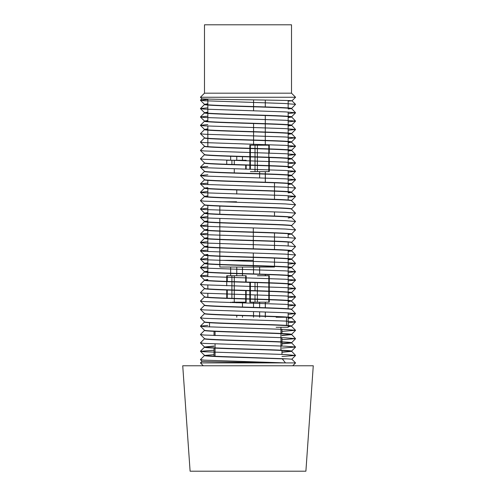 <?xml version="1.0" encoding="UTF-8"?>
<svg xmlns="http://www.w3.org/2000/svg" width="496" height="496" viewBox="0 0 496 496"><rect width="100%" height="100%" fill="white"/><g stroke="black" fill="none" stroke-linecap="round" stroke-linejoin="round"><path stroke-width="0.74" d="M291.512 93.186L204.488 93.186L200.427 97.253L295.573 97.253L291.512 93.186L291.512 24.8L204.488 24.8L204.488 93.186M288.164 101.103L291.989 100.812L295.554 104.377L285.491 103.528L203.893 100.738L200.446 100.192L207.836 99.467M295.573 97.253L291.989 100.837C295.163 100.111 199.448 99.417 201.915 98.741L200.427 97.253M292.721 365.769L295.573 362.917L200.427 362.917L203.279 365.769M281.97 356.457L295.554 355.477L285.491 354.547L203.893 351.757L200.446 351.298L204.488 355.322C203.738 355.911 221.235 356.605 241.943 357.219L286.725 358.85L282.286 358.85L285.491 362.917C260.704 362.378 199.237 361.82 202.07 361.268L200.427 362.917M286.725 358.85L291.834 359.178L295.573 362.917M214.03 356.196L214.03 348.074M214.03 335.538L214.03 331.334M281.97 354.411L281.97 350.474M281.97 346.041L281.97 342.104M281.97 341.862L281.97 337.677M281.97 333.498L281.97 329.307M207.836 297.265L207.836 293.415M207.836 288.895L207.836 285.051M207.836 276.681L207.836 272.403M207.836 272.161L207.836 264.033M207.836 263.798L207.836 255.669M207.836 251.584L207.836 247.299M207.836 247.058L207.836 238.936M207.836 238.694L207.836 230.566M207.836 230.324L207.836 222.196M207.836 221.96L207.836 213.832M207.836 213.59L207.836 205.462M207.836 196.856L207.836 188.728M207.836 184.642L207.836 180.364M207.836 146.649L207.836 138.527M207.836 138.285L207.836 130.157M207.836 129.915L207.836 126.071M207.836 121.551L207.836 113.423M207.836 113.181L207.836 105.053M207.836 104.817L207.836 99.07M288.164 325.488L288.164 317.359M288.164 317.118L288.164 312.833M288.164 308.754L288.164 300.626M288.164 300.384L288.164 292.262M288.164 292.02L288.164 283.892M288.164 283.65L288.164 275.522M288.164 275.286L288.164 267.158M288.164 266.916L288.164 258.788M288.164 258.546L288.164 250.424M288.164 245.892L288.164 242.054M288.164 237.528L288.164 233.684M288.164 199.975L288.164 195.691M288.164 191.611L288.164 183.483M288.164 183.241L288.164 175.113M288.164 174.877L288.164 170.587M288.164 166.507L288.164 158.379M288.164 158.137L288.164 150.015M288.164 149.773L288.164 141.645M288.164 141.403L288.164 133.281M288.164 133.04L288.164 124.911M288.164 124.67L288.164 116.541M288.164 116.306L288.164 112.015M288.164 107.936L288.164 100.533M288.164 327.279L276.111 327.279M190.104 471.2L182.733 365.769L313.267 365.769L305.896 471.2L190.104 471.2M207.836 103.751L204.513 104.34L200.446 100.273M291.512 108.723C292.305 107.93 266.966 107.204 241.943 106.435C221.235 105.822 203.738 105.133 204.488 104.538L204.488 104.296C203.738 104.892 221.235 105.58 241.943 106.194C266.966 106.969 292.305 107.688 291.512 108.481L295.554 112.747L285.491 111.898L203.893 109.108L200.446 108.562L207.836 107.83M207.836 112.121L204.513 112.71L200.446 108.643M288.164 117.608L291.512 117.087C292.305 116.293 266.966 115.574 241.943 114.805C221.235 114.192 203.738 113.497 204.488 112.908L204.488 112.666C203.738 113.262 221.235 113.95 241.943 114.564C266.966 115.332 292.305 116.058 291.512 116.851L295.554 121.111L285.491 120.261L203.893 117.471L200.446 116.932L207.836 116.2M207.836 120.485L204.513 121.074L200.446 117.006M288.164 125.972L291.512 125.457C292.305 124.663 266.966 123.938 241.943 123.169C221.235 122.555 203.738 121.867 204.488 121.272L204.488 121.03C203.738 121.625 221.235 122.314 241.943 122.934C266.966 123.702 292.305 124.422 291.512 125.215L295.554 129.481L285.491 128.631L203.893 125.841L200.446 125.296L207.836 124.564M207.836 128.855L204.513 129.444L200.446 125.376M288.164 134.342L291.512 133.827C292.305 133.033 266.966 132.308 241.943 131.539C221.235 130.925 203.738 130.231 204.488 129.642L204.488 129.4C203.738 129.995 221.235 130.684 241.943 131.297C266.966 132.066 292.305 132.792 291.512 133.585L295.554 137.851L285.491 136.995L203.893 134.205L200.446 133.666L204.513 129.599M291.512 142.172L291.512 141.949C292.305 141.155 266.966 140.436 241.943 139.667C221.235 139.054 203.738 138.359 204.488 137.77L200.446 133.746M204.488 137.77L204.488 138.006C203.738 138.601 221.235 139.289 241.943 139.903C266.966 140.678 292.305 141.397 291.512 142.191L288.164 142.705M204.488 146.134C203.738 146.729 221.235 147.417 241.943 148.031C266.966 148.8 292.305 149.525 291.512 150.319L295.554 154.585L285.491 153.729L203.893 150.945L200.446 150.4L204.513 146.332M204.488 146.159L204.488 146.376C203.738 146.971 221.235 147.659 241.943 148.273C266.966 149.042 292.305 149.767 291.512 150.561L288.164 151.075M204.488 154.504C203.738 155.093 221.235 155.787 241.943 156.401C266.966 157.17 292.305 157.895 291.512 158.689L295.554 162.948L285.491 162.099L203.893 159.309L200.446 158.763L204.513 154.696M204.488 154.523L204.488 154.746C203.738 155.335 221.235 156.029 241.943 156.643C266.966 157.412 292.305 158.131 291.512 158.925L288.164 159.445M204.488 162.868C203.738 163.463 221.235 164.151 241.943 164.765C266.966 165.54 292.305 166.259 291.512 167.053L295.554 171.318L285.491 170.469L203.893 167.679L200.446 167.133L207.836 166.402M204.488 162.893L204.488 163.11C203.738 163.705 221.235 164.393 241.943 165.007C266.966 165.776 292.305 166.501 291.512 167.295L288.164 167.809M288.164 176.179L291.512 175.665C292.305 174.871 266.966 174.146 241.943 173.377C221.235 172.763 203.738 172.069 204.488 171.48L204.488 171.256C203.738 171.833 221.235 172.521 241.943 173.135C266.966 173.904 292.305 174.629 291.512 175.423L295.554 179.682L285.491 178.833L203.893 176.043L200.446 175.503L207.836 174.772M204.488 179.608C203.738 180.197 221.235 180.885 241.943 181.505C266.966 182.274 292.305 182.993 291.512 183.787L291.512 184.01C292.305 183.235 266.966 182.516 241.943 181.741C221.235 181.127 203.738 180.439 204.488 179.843L204.488 179.626M204.488 187.972C203.738 188.567 221.235 189.255 241.943 189.869C266.966 190.638 292.305 191.363 291.512 192.157L291.512 192.374C292.305 191.605 266.966 190.879 241.943 190.111C221.235 189.497 203.738 188.802 204.488 188.213L204.488 187.972M207.836 195.796L204.513 196.385L200.446 192.318L207.836 191.506M204.488 196.342C203.738 196.931 221.235 197.625 241.943 198.239C266.966 199.008 292.305 199.727 291.512 200.52L291.512 200.744C292.305 199.969 266.966 199.249 241.943 198.481C221.235 197.861 203.738 197.172 204.488 196.577L204.488 196.342M204.488 204.705C203.738 205.301 221.235 205.989 241.943 206.603C266.966 207.371 292.305 208.097 291.512 208.89L291.512 209.107M204.488 204.73L204.488 204.947C203.738 205.542 221.235 206.231 241.943 206.844C266.966 207.613 292.305 208.339 291.512 209.132M207.836 212.53L204.513 213.119L200.446 209.052L207.836 208.239M288.164 218.017L291.512 217.496C292.305 216.702 266.966 215.983 241.943 215.214C221.235 214.601 203.738 213.906 204.488 213.317L204.488 213.075C203.738 213.664 221.235 214.359 241.943 214.973C266.966 215.741 292.305 216.467 291.512 217.26L291.512 217.477M207.836 220.894L204.513 221.483L200.446 217.415L207.836 216.609M291.512 225.866C292.305 225.072 266.966 224.347 241.943 223.578C221.235 222.964 203.738 222.276 204.488 221.681L204.488 221.439C203.738 222.034 221.235 222.723 241.943 223.336C266.966 224.111 292.305 224.831 291.512 225.624L291.512 225.841M207.836 229.264L204.513 229.853L200.446 225.785L207.836 224.973M291.512 234.236C292.305 233.442 266.966 232.717 241.943 231.948C221.235 231.334 203.738 230.64 204.488 230.051L204.488 229.809C203.738 230.404 221.235 231.093 241.943 231.706C266.966 232.475 292.305 233.201 291.512 233.994L295.554 238.254L285.491 237.404L203.893 234.614L200.446 234.075L207.836 233.343M207.836 237.627L204.513 238.223L200.446 234.155M291.512 242.6C292.305 241.806 266.966 241.087 241.943 240.312C221.235 239.698 203.738 239.01 204.488 238.415L204.488 238.179C203.738 238.768 221.235 239.463 241.943 240.076C266.966 240.845 292.305 241.564 291.512 242.358L295.554 246.624L285.491 245.774L203.893 242.984L200.446 242.439L207.836 241.707M207.836 245.997L204.513 246.586L200.446 242.519M288.164 251.484L291.512 250.97C292.305 250.176 266.966 249.451 241.943 248.682C221.235 248.068 203.738 247.38 204.488 246.785L204.488 246.543C203.738 247.138 221.235 247.826 241.943 248.44C266.966 249.209 292.305 249.934 291.512 250.728L295.554 254.994L285.491 254.138L203.893 251.348L200.446 250.809L207.836 250.077M207.836 254.367L204.513 254.956L200.446 250.889M288.164 259.854L291.512 259.334C292.305 258.54 266.966 257.821 241.943 257.052C221.235 256.432 203.738 255.744 204.488 255.155L204.488 254.913C203.738 255.502 221.235 256.196 241.943 256.81C266.966 257.579 292.305 258.304 291.512 259.098L295.554 263.357L285.491 262.508L203.893 259.718L200.446 259.172L207.836 258.447M207.836 262.731L204.513 263.32L200.446 259.253M288.164 268.218L291.512 267.704C292.305 266.91 266.966 266.185 241.943 265.416C221.235 264.802 203.738 264.114 204.488 263.519L204.488 263.277C203.738 263.872 221.235 264.56 241.943 265.174C266.966 265.949 292.305 266.668 291.512 267.462L295.554 271.727L285.491 270.872L203.893 268.088L200.446 267.542L207.836 266.811M207.836 271.101L204.513 271.69L200.446 267.623M288.164 276.588L291.512 276.067C292.305 275.274 266.966 274.555 241.943 273.786C221.235 273.172 203.738 272.478 204.488 271.889L204.488 271.647C203.738 272.236 221.235 272.93 241.943 273.544C266.966 274.313 292.305 275.038 291.512 275.832L295.554 280.091L285.491 279.242L203.893 276.452L200.446 275.912L207.836 275.181M207.836 279.465L204.513 280.054L200.446 275.987M288.164 284.952L291.512 284.437C292.305 283.644 266.966 282.918 241.943 282.15C221.235 281.536 203.738 280.848 204.488 280.252L204.488 280.011C203.738 280.606 221.235 281.294 241.943 281.914C266.966 282.683 292.305 283.402 291.512 284.196L295.554 288.461L285.491 287.612L203.893 284.822L200.446 284.276L204.513 280.209M288.164 297.6L295.554 296.906L291.512 292.566C292.305 291.772 266.966 291.047 241.943 290.278C221.235 289.664 203.738 288.976 204.488 288.381L200.446 284.357M204.488 288.405L204.488 288.622C203.738 289.211 221.235 289.906 241.943 290.52C266.966 291.288 292.305 292.014 291.512 292.807M288.164 301.686L291.512 300.929C292.305 300.136 266.966 299.417 241.943 298.648C221.235 298.034 203.738 297.34 204.488 296.751L200.446 292.646L204.513 288.579M204.488 296.751L204.488 296.986C203.738 297.581 221.235 298.27 241.943 298.883C266.966 299.658 292.305 300.378 291.512 301.171L295.554 305.195L285.491 304.346L203.893 301.556L200.446 301.01L204.513 296.943M204.488 305.114C203.738 305.71 221.235 306.398 241.943 307.012C266.966 307.78 292.305 308.506 291.512 309.299L295.554 313.565L285.491 312.709L203.893 309.926L200.446 309.38L204.513 305.313M204.488 305.139L204.488 305.356C203.738 305.951 221.235 306.64 241.943 307.253C266.966 308.022 292.305 308.748 291.512 309.541M204.488 313.484C203.738 314.073 221.235 314.768 241.943 315.382C266.966 316.15 292.305 316.876 291.512 317.669L295.554 321.929L285.491 321.079L203.893 318.289L200.446 317.744L204.513 313.677M204.488 313.503L204.488 313.726C203.738 314.315 221.235 315.01 241.943 315.623C266.966 316.392 292.305 317.111 291.512 317.905L288.164 318.426M288.164 326.79L291.512 326.033C292.305 325.24 266.966 324.52 241.943 323.745C221.235 323.132 203.738 322.443 204.488 321.848L200.446 317.824M204.488 321.873L204.488 322.09C203.738 322.685 221.235 323.373 241.943 323.987C266.966 324.756 292.305 325.481 291.512 326.275L295.554 330.299L285.491 329.449L203.893 326.659L200.446 326.114L207.836 325.382M204.488 330.218C203.738 330.813 221.235 331.502 241.943 332.115C266.966 332.884 292.305 333.61 291.512 334.403L295.554 338.663L285.491 337.813L203.893 335.023L200.446 334.484L204.513 330.417M204.488 330.237L204.488 330.46C203.738 331.049 221.235 331.743 241.943 332.357C266.966 333.126 292.305 333.851 291.512 334.639L281.97 335.519M204.488 338.582C203.738 339.177 221.235 339.865 241.943 340.485C266.966 341.254 292.305 341.973 291.512 342.767L295.554 347.033L285.491 346.183L203.893 343.393L200.446 342.848L204.513 338.78M204.488 338.607L204.488 338.824C203.738 339.419 221.235 340.107 241.943 340.721C266.966 341.49 292.305 342.215 291.512 343.009L281.97 343.889M214.03 346.047L204.513 346.995L200.446 342.928M204.488 346.952C203.738 347.547 221.235 348.235 241.943 348.849C266.966 349.618 292.305 350.343 291.512 351.137L295.554 355.403M204.488 346.977L204.488 347.194C203.738 347.783 221.235 348.477 241.943 349.091C266.966 349.86 292.305 350.585 291.512 351.379L281.97 352.253M204.488 355.322L204.488 355.558C203.738 356.153 221.235 356.841 241.943 357.461L282.286 358.85M291.344 108.599L288.164 108.996M204.656 112.784L207.836 112.363M291.344 116.969L288.164 117.366M204.656 121.154L207.836 120.726M291.344 125.339L288.164 125.736M204.656 129.518L207.836 129.096M291.344 133.703L288.164 134.1M291.344 142.073L288.164 142.47M291.344 158.807L288.164 159.204M291.344 167.171L288.164 167.567M291.344 175.541L288.164 175.937M291.344 183.911L288.164 184.307M204.656 188.089L207.836 187.668M288.164 184.543L291.512 184.028M291.344 192.274L288.164 192.671M288.164 192.913L291.512 192.398M204.656 213.193L207.836 212.772M204.656 221.563L207.836 221.135M204.656 229.927L207.836 229.505M291.344 234.112L288.164 234.509M204.656 238.297L207.836 237.869M204.656 246.661L207.836 246.239M291.344 250.846L288.164 251.243M204.656 255.031L207.836 254.603M291.344 259.216L288.164 259.613M204.656 271.765L207.836 271.343M291.344 275.95L288.164 276.346M204.656 280.135L207.836 279.707M291.344 284.32L288.164 284.716M291.344 292.683L288.164 293.08M291.344 301.053L288.164 301.45M291.344 317.787L288.164 318.184M291.344 326.151L288.164 326.548M291.344 334.521L281.97 335.277M291.344 342.891L281.97 343.647M204.656 347.07L214.03 346.289M291.344 351.255L281.97 352.017M204.656 355.44L214.03 354.652M204.656 104.42L207.836 103.993M285.491 362.917L203.893 360.127L200.446 359.581L204.513 355.514M200.446 351.298L214.03 350.226M281.97 348.087L295.554 347.033M281.97 339.723L295.554 338.663M281.97 331.353L295.554 330.299M288.164 322.704L295.554 321.929M288.164 314.334L295.554 313.565M288.164 305.97L295.554 305.195M295.554 296.831L285.491 295.976L203.893 293.186L200.446 292.727M288.164 289.236L295.554 288.461M288.164 280.866L295.554 280.091M288.164 272.496L295.554 271.727M288.164 264.132L295.554 263.357M291.487 259.141L295.554 254.994M291.487 250.771L295.554 246.624M291.487 242.401L295.554 238.254M291.487 234.038L295.554 229.89L285.491 229.04L203.893 226.25L200.446 225.785M291.487 225.668L295.554 221.52L285.491 220.67L203.893 217.88L200.446 217.415M291.487 217.304L295.554 213.156L285.491 212.3L203.893 209.517L200.446 209.052M291.487 208.934L295.554 204.786L285.491 203.937L203.893 201.147L200.446 200.601L204.513 196.534M288.164 197.191L295.554 196.422L285.491 195.567L203.893 192.777L200.446 192.318M291.487 192.2L295.554 188.052L285.491 187.203L203.893 184.413L200.446 183.867L207.836 183.136M288.164 180.457L295.554 179.682M288.164 172.093L295.554 171.318M288.164 163.723L295.554 162.948M288.164 155.353L295.554 154.585M288.164 146.99L295.554 146.215L285.491 145.365L203.893 142.575L200.446 142.03L204.513 137.962M288.164 138.62L295.554 137.851M288.164 130.256L295.554 129.481M288.164 121.886L295.554 121.111M288.164 113.516L295.554 112.747M291.487 108.525L295.554 104.377M265.348 317.242L265.348 316.355M265.348 316.113L265.348 312.003M265.348 307.749L265.348 302.182M265.348 275.739L265.348 274.517M265.348 182.237L265.348 174.108M265.348 173.867L265.348 171.647M253.518 267.034L253.518 273.885M253.518 302.182L253.518 307.359M253.518 311.643L253.518 315.723M253.518 315.964L253.518 317.242M259.631 171.647L259.631 173.674M259.631 173.916L259.631 177.946M259.631 267.034L259.631 274.083M259.631 302.182L259.631 307.551M259.631 311.823L259.631 315.921M259.631 316.163L259.631 317.242M242.482 317.242L242.482 315.636M242.482 307.03L242.482 302.182M242.482 275.739L242.482 273.798M242.482 273.556L242.482 267.034M242.482 160.27L242.482 156.655M230.652 156.296L230.652 160.27M230.652 267.034L230.652 273.197M230.652 273.439L230.652 275.739M230.652 302.182L230.652 302.653M236.766 156.488L236.766 160.27M236.766 189.962L236.766 194.054M236.766 267.034L236.766 273.395M236.766 273.631L236.766 275.739M236.766 302.182L236.766 302.827M236.766 315.468L236.766 317.242M286.483 317.242L276.111 317.242M253.301 267.034L219.833 267.034L219.833 264.666L219.833 267.034L253.301 267.034L253.301 265.751L253.301 267.034L274.493 267.034L274.493 266.488M236.567 201.773L219.833 201.773M253.301 257.387L253.301 265.515L253.301 260.344L219.833 260.344L219.833 264.424L219.833 256.296M246.159 299.007L246.159 302.182L245.706 302.182L245.706 298.995M234.273 298.66L234.273 302.182L245.706 302.182M234.273 302.182L231.911 302.182M245.706 282.019L245.706 275.739L234.273 275.739L234.273 281.685M245.706 275.739L246.159 275.739L246.159 282.032M226.734 281.424L226.734 275.739L227.267 275.739L227.267 281.443M231.911 281.604L231.911 275.739L227.267 275.739M231.911 275.739L234.273 275.739M269.266 299.758L269.266 302.182L268.813 302.182L268.813 299.745M257.381 299.355L257.381 302.182L268.813 302.182M257.381 302.182L249.841 302.182L249.841 299.119M268.813 282.77L268.813 275.739L257.381 275.739M268.813 275.739L269.266 275.739L269.266 282.782M245.706 160.816L245.706 160.27L234.273 160.27L234.273 164.536M245.706 160.27L246.159 160.27L246.159 160.828M226.734 164.281L226.734 160.27L227.267 160.301M231.911 164.461L231.911 160.27L227.267 160.27M231.911 160.27L234.273 160.27M269.266 165.881L269.266 171.647L268.813 171.647L268.813 165.862M257.381 165.472L257.381 171.647L268.813 171.647M257.381 171.647L250.375 171.647M268.813 148.893L268.813 145.204L257.381 145.204L257.381 148.496M268.813 145.204L269.266 145.204L269.266 148.905M249.841 148.261L249.841 145.204L250.375 145.204L250.375 148.279M255.018 148.422L255.018 145.204L250.375 145.204M255.018 145.204L257.381 145.204M265.292 317.242L265.292 316.355M265.292 316.113L265.292 311.996M265.292 307.743L265.292 302.182M265.292 275.739L265.292 274.517M265.292 182.237L265.292 174.108M265.292 173.867L265.292 171.647M265.292 145.204L265.292 140.641M265.292 140.399L265.292 132.271M265.292 132.029L265.292 123.901M265.292 123.665L265.292 115.537M265.292 106.925L265.292 100.049M253.574 145.204L253.574 140.25M253.574 140.008L253.574 131.886M253.574 131.645L253.574 123.516M253.574 110.831L253.574 106.783M253.574 106.541L253.574 99.863M274.493 266.247L274.493 258.118M274.493 249.513L274.493 241.385M274.493 241.143L274.493 233.015M274.493 216.045L274.493 211.891M274.493 199.305L274.493 191.183M274.493 190.941L274.493 183.365M227.267 290.055L227.267 298.183M231.911 298.338L231.911 290.216M231.911 289.974L231.911 281.846M245.706 298.753L245.706 290.625M234.273 281.92L234.273 290.048M234.273 290.29L234.273 298.418M250.375 282.398L250.375 290.526M250.375 290.768L250.375 298.89M250.375 299.131L250.375 302.182M255.018 302.182L255.018 299.274M255.018 299.038L255.018 294.953M255.018 290.668L255.018 282.54M268.813 299.503L268.813 291.375M268.813 291.133L268.813 283.011M257.381 282.615L257.381 290.743M257.381 290.985L257.381 299.113M245.706 169.186L245.706 165.118M234.273 168.882L234.273 172.906M250.375 148.521L250.375 156.649M250.375 156.885L250.375 165.013M250.375 165.255L250.375 169.31M255.018 171.647L255.018 165.397M255.018 165.156L255.018 157.034M255.018 156.792L255.018 148.664M268.813 165.627L268.813 157.499M268.813 157.257L268.813 149.129M257.381 148.738L257.381 156.866M257.381 157.108L257.381 165.236M291.834 359.197L295.554 355.477M291.487 351.18L295.554 347.113M291.487 342.81L295.554 338.743M204.513 338.632L200.446 334.564M291.487 334.447L295.554 330.379M204.513 330.262L200.446 326.194M291.487 326.077L295.554 322.009M291.487 317.713L295.554 313.646M204.513 313.528L200.446 309.461M291.487 309.343L295.554 305.276M204.513 305.158L200.446 301.091M291.487 300.973L295.554 296.906M291.487 292.609L295.554 288.542M291.487 284.239L295.554 280.172M291.487 275.875L295.554 271.808M291.487 267.505L295.554 263.438M204.513 204.749L200.446 200.682M291.487 200.564L295.554 196.497M204.513 188.015L200.446 183.948M291.487 183.83L295.554 179.763M204.513 179.651L200.446 175.584M291.487 175.466L295.554 171.399M204.513 171.281L200.446 167.214M291.487 167.096L295.554 163.029M204.513 162.911L200.446 158.844M291.487 158.732L295.554 154.665M204.513 154.547L200.446 150.48M291.487 150.362L295.554 146.295M204.513 146.177L200.446 142.11M291.487 141.992L295.554 137.925M291.487 133.629L295.554 129.561M291.487 125.259L295.554 121.191M291.487 116.895L295.554 112.828M200.446 359.662L202.07 361.293M200.446 351.218L204.513 347.15M200.446 326.114L204.513 322.047M200.446 275.912L204.513 271.845M200.446 267.542L204.513 263.475M200.446 259.172L204.513 255.105M200.446 250.809L204.513 246.741M200.446 242.439L204.513 238.371M200.446 234.075L204.513 230.008M295.554 229.89L291.487 225.823M200.446 225.705L204.513 221.638M295.554 221.52L291.487 217.453M200.446 217.341L204.513 213.274M295.554 213.156L291.487 209.089M200.446 208.971L204.513 204.904M295.554 204.786L291.487 200.719M295.554 196.422L291.487 192.355M200.446 192.237L204.513 188.17M295.554 188.052L291.487 183.985M200.446 183.867L204.513 179.8M200.446 175.503L204.513 171.436M200.446 167.133L204.513 163.066M295.554 146.215L291.487 142.147M200.446 125.296L204.513 121.229M200.446 116.932L204.513 112.865M200.446 108.562L204.513 104.495M200.446 100.192L201.915 98.723M215.059 331.39L215.059 335.581M215.059 343.945L215.059 347.882M215.059 348.124L215.059 356.252M209.51 322.722L209.51 326.969M286.49 317.242L286.49 325.37M280.941 327.279L280.941 333.448M280.941 333.69L280.941 341.818M280.941 342.06L280.941 350.182M253.301 257.145L253.301 253.065M253.301 248.775L253.301 240.653M253.301 240.411L253.301 232.283M253.301 232.041L253.301 227.968M219.833 256.054L219.833 247.926M219.833 247.69L219.833 239.562M219.833 239.32L219.833 231.192M219.833 230.95L219.833 222.828M219.833 222.586L219.833 218.618M219.833 214.216L219.833 206.088M246.159 298.766L246.159 290.637M226.734 298.158L226.734 290.036M226.734 285.795L226.734 281.666M269.266 299.522L269.266 291.394M269.266 291.152L269.266 283.024M249.841 298.877L249.841 290.749M249.841 290.507L249.841 282.379M246.159 169.198L246.159 165.131M269.266 165.639L269.266 157.517M269.266 153.146L269.266 149.147M249.841 169.297L249.841 165.236M249.841 165.001L249.841 156.872M249.841 156.631L249.841 148.502"/></g></svg>
